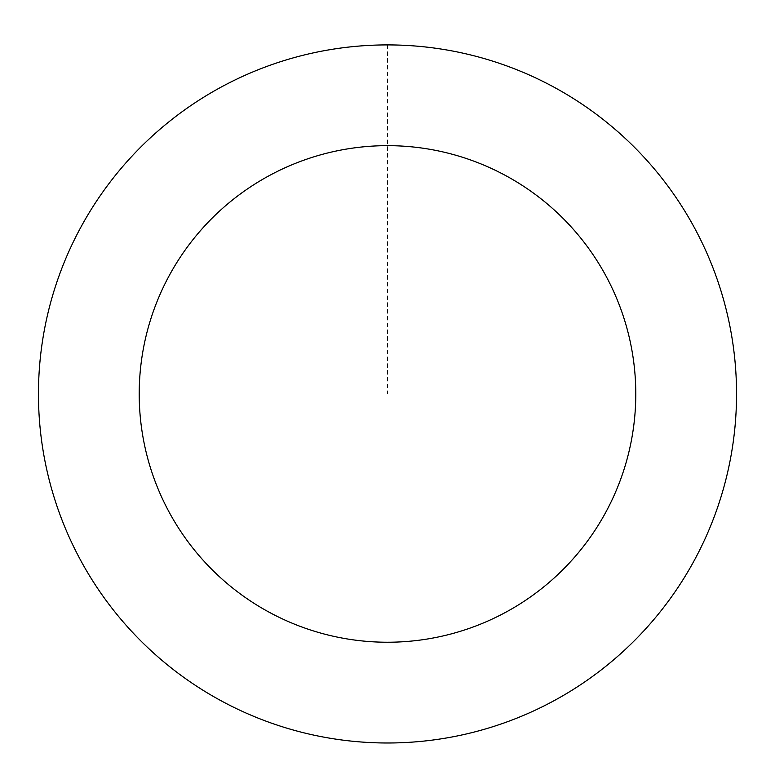 <?xml version="1.0" encoding="UTF-8"?>
<svg xmlns="http://www.w3.org/2000/svg" width="775" height="775" viewBox="0 0 775 775"><rect width="100%" height="100%" fill="white"/><g stroke="black" fill="none" stroke-linecap="round" stroke-linejoin="round"><path stroke-width="0.58" stroke-dasharray="3.88 2.91" d="M266.009 721.118A349.002 349.002 0 0 1 164.91 125.153A349.002 349.002 0 0 1 731.581 335.585A349.002 349.002 0 0 1 266.009 721.118A349.002 349.002 0 0 1 164.91 125.153A349.002 349.002 0 0 1 731.581 335.585A349.002 349.002 0 0 1 266.009 721.118M265.99 721.167A349.05 349.05 0 0 0 714.715 515.462A349.05 349.05 0 0 0 509.01 66.737A349.05 349.05 0 0 0 60.285 272.442A349.05 349.05 0 0 0 265.99 721.167M266.019 721.07A348.944 348.944 0 0 0 714.618 515.423A348.944 348.944 0 0 0 508.981 66.834A348.944 348.944 0 0 0 60.382 272.471A348.944 348.944 0 0 0 266.019 721.07M509.01 66.737A349.05 349.05 0 0 0 43.371 452.329A349.05 349.05 0 0 0 610.119 662.79A349.05 349.05 0 0 0 509.01 66.737M387.5 44.95L387.5 393.952"/><path stroke-width="1.16" d="M509.01 66.737A349.05 349.05 0 0 0 43.371 452.329A349.05 349.05 0 0 0 610.119 662.79A349.05 349.05 0 0 0 509.01 66.737M473.932 161.19A248.291 248.291 0 0 0 142.707 435.472A248.291 248.291 0 0 0 545.852 585.183A248.291 248.291 0 0 0 473.932 161.19"/></g></svg>
